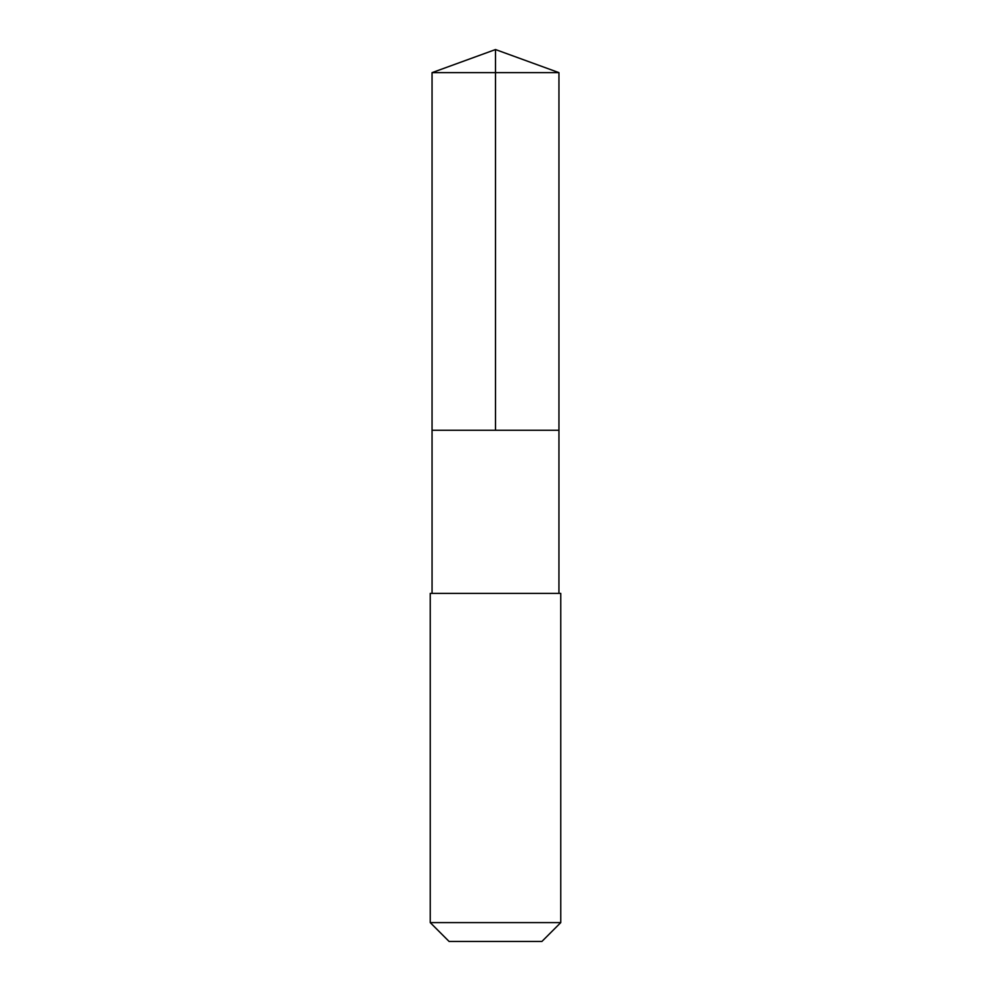 <?xml version="1.0" encoding="UTF-8"?>
<svg xmlns="http://www.w3.org/2000/svg" width="991" height="991" viewBox="0 0 991 991"><rect width="100%" height="100%" fill="white"/><g stroke="black" fill="none" stroke-linecap="round" stroke-linejoin="round"><path stroke-width="1.49" d="M432.051 430.243L558.949 430.243L558.949 72.64L432.051 72.64L432.051 430.243L558.949 430.243L558.936 593.386L432.064 593.386L432.051 430.243M495.76 593.386L430.243 593.386L430.243 922.609L560.757 922.609L560.757 593.386L495.76 593.386M560.757 922.609L541.916 941.45L449.084 941.45L430.243 922.609M495.5 430.243L495.5 49.55L432.051 72.64M495.5 49.55L558.949 72.64M432.064 593.386L430.243 593.386M558.936 593.386L560.757 593.386"/></g></svg>
